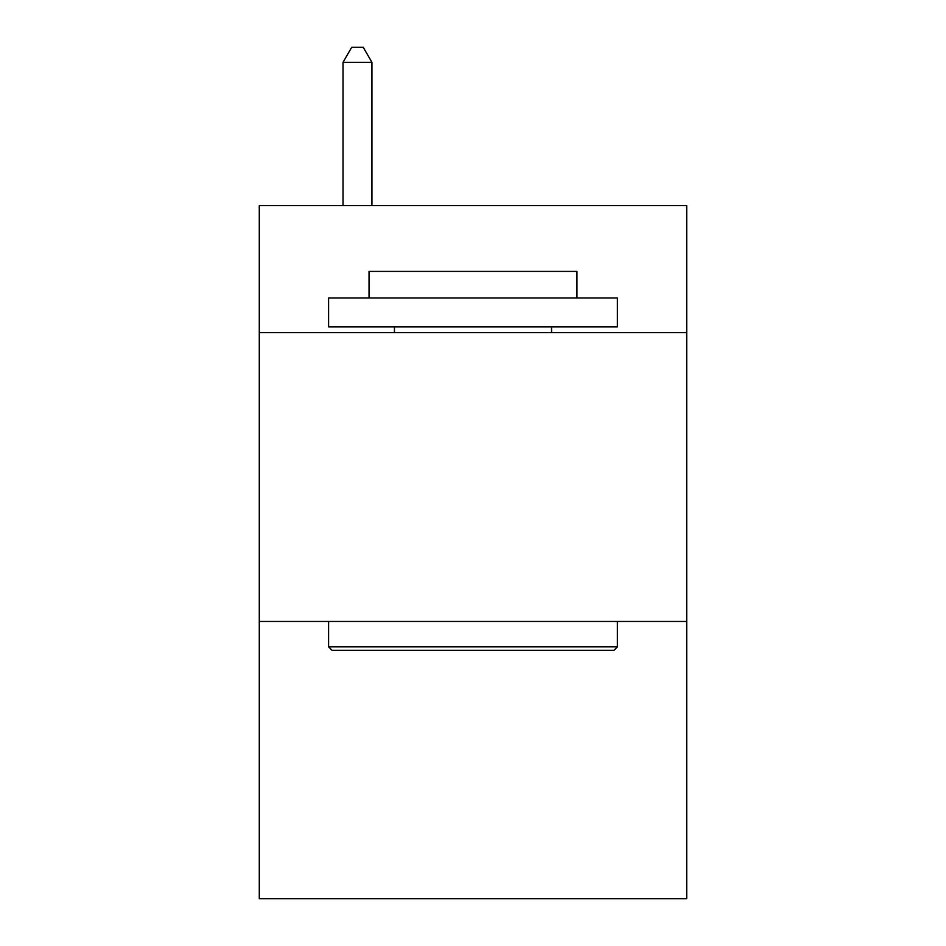 <?xml version="1.0" encoding="UTF-8"?>
<svg xmlns="http://www.w3.org/2000/svg" width="946" height="946" viewBox="0 0 946 946"><rect width="100%" height="100%" fill="white"/><g stroke="black" fill="none" stroke-linecap="round" stroke-linejoin="round"><path stroke-width="1.42" d="M686.713 332.637L686.713 205.566L259.287 205.566L259.287 332.637L686.713 332.637L686.713 898.7L259.287 898.7L259.287 332.637M686.713 621.451L259.287 621.451M332.058 650.328L328.593 646.863L617.407 646.863L613.942 650.328L332.058 650.328M617.407 297.978L617.407 326.867L328.593 326.867L328.593 297.978L617.407 297.978M369.035 297.978L369.035 271.419L576.965 271.419L576.965 297.978M617.407 621.451L617.407 646.863M328.593 621.451L328.593 646.863M551.553 326.867L551.553 332.637M394.447 326.867L394.447 332.637M371.92 205.566L371.92 62.318L343.031 62.318L343.031 205.566M343.031 62.318L351.699 47.3L363.252 47.3L371.92 62.318"/></g></svg>
